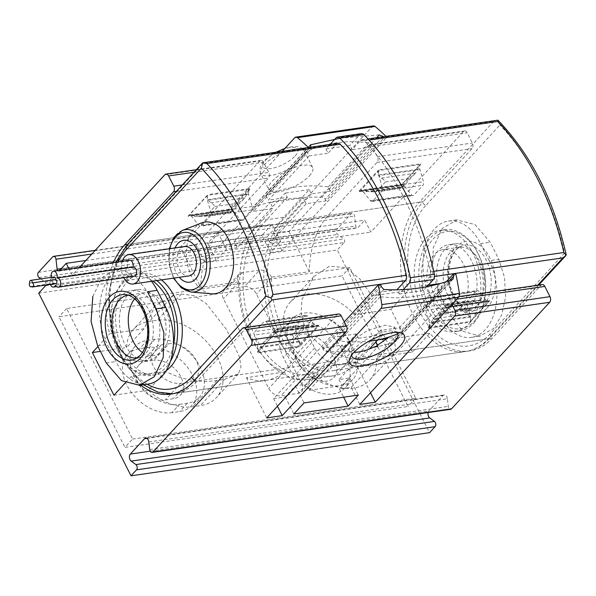 <?xml version="1.0" encoding="UTF-8"?>
<svg xmlns="http://www.w3.org/2000/svg" width="596" height="596" viewBox="0 0 596 596"><rect width="100%" height="100%" fill="white"/><g stroke="black" fill="none" stroke-linecap="round" stroke-linejoin="round"><path stroke-width="0.45" stroke-dasharray="2.98 2.23" d="M259.744 220.729L283.785 217.249L309.227 189.632L311.388 193.901L330.385 191.152L371.099 146.966L368.939 142.697A166.217 112.845 42.7 0 0 306.903 151.66L309.056 155.929L268.342 200.122L287.346 197.373L285.186 193.104L259.744 220.729A86.949 55.89 -98.2 0 0 245.649 321.572A86.949 55.89 -98.2 0 0 308.832 379.332A86.949 55.89 -98.2 0 0 333.045 365.832L358.487 338.215L356.334 333.946L337.329 336.695L339.489 340.964A166.217 112.845 42.7 0 0 368.939 341.217M287.346 197.373L261.897 224.997A81.831 52.597 -98.2 0 0 248.629 319.91A81.831 52.597 -98.2 0 0 308.102 374.273A81.831 52.597 -98.2 0 0 330.892 361.571L356.334 333.946M377.797 339.876L382.528 334.743L380.375 330.475L354.925 358.092L488.318 338.811A81.831 52.597 81.8 0 1 465.528 351.513A81.831 52.597 81.8 0 1 406.062 297.151A81.831 52.597 81.8 0 1 419.331 202.238A5.118 3.472 42.7 0 1 425.365 205.948L499.91 125.026L497.906 120.183M283.785 217.249A86.949 55.89 -98.2 0 0 269.69 318.1A86.949 55.89 -98.2 0 0 332.873 375.86A86.949 55.89 -98.2 0 0 357.086 362.361L369.386 349.003M311.388 193.901L285.938 221.518A81.831 52.597 -98.2 0 0 272.67 316.431A81.831 52.597 -98.2 0 0 332.143 370.794A81.831 52.597 -98.2 0 0 354.925 358.092M358.487 338.215L382.528 334.743M309.227 189.632L285.186 193.104M489.182 260.683L480.555 243.615A50.124 32.214 -98.2 0 0 448.453 221.079A50.124 32.214 -98.2 0 0 430.685 297.747L439.312 314.822A50.124 32.214 -98.2 0 0 471.414 337.358A50.124 32.214 -98.2 0 0 489.182 260.683L498.837 259.29L490.21 242.222L474.952 224.55L457.02 219.902L442.157 228.499L433.262 247.713L432.562 272.357L440.34 296.354L448.967 313.421L462.898 331.279L479.966 336.062L493.801 328.359L501.78 314.77L505.579 296.935L504.521 277.498L498.837 259.29M475.027 309.093A35.805 23.013 -98.2 0 0 480.83 267.567A35.805 23.013 -98.2 0 0 454.808 243.786A35.805 23.013 -98.2 0 0 437.159 282.511A35.805 23.013 -98.2 0 0 465.051 314.651A35.805 23.013 -98.2 0 0 475.027 309.093M151.63 355.842A35.805 23.013 -98.2 0 0 157.441 314.315A35.805 23.013 -98.2 0 0 131.418 290.535A35.805 23.013 -98.2 0 0 113.769 329.26A35.805 23.013 -98.2 0 0 141.662 361.399A35.805 23.013 -98.2 0 0 151.63 355.842M148.024 384.107A50.124 32.214 81.8 0 1 115.922 361.571L107.295 344.495A50.124 32.214 81.8 0 1 125.056 267.827A50.124 32.214 81.8 0 1 151.526 281.327M337.872 143.278A5.118 3.285 -98.2 0 0 336.449 144.076L328.053 153.187L325.9 148.918L330.05 144.411M336.449 144.076L203.057 163.356L202.685 162.82M229.214 210.485A5.118 3.285 -98.2 0 1 230.637 209.695A5.118 3.285 -98.2 0 1 233.274 210.984L240.121 219.499A3.069 1.974 -98.2 0 0 241.7 220.274A3.069 1.974 -98.2 0 0 242.557 219.797L251.587 209.993A3.069 1.974 -98.2 0 0 252.101 206.492L248.547 194.408A5.118 3.285 -98.2 0 1 249.404 188.574L229.214 210.485L188.113 216.43L208.302 194.512A5.118 3.285 -98.2 0 0 207.445 200.345L210.999 212.437A3.069 1.974 -98.2 0 1 210.485 215.931L201.455 225.742A3.069 1.974 -98.2 0 1 200.599 226.219A3.069 1.974 -98.2 0 1 199.019 225.444L192.173 216.929A5.118 3.285 -98.2 0 0 189.535 215.633A5.118 3.285 -98.2 0 0 188.113 216.43M309.056 155.929L328.053 153.187M318.391 325.148A5.118 3.285 -98.2 0 1 316.968 325.938A5.118 3.285 -98.2 0 1 314.338 324.649L307.484 316.133A3.069 1.974 -98.2 0 0 305.904 315.358A3.069 1.974 -98.2 0 0 305.055 315.835L296.018 325.639A3.069 1.974 -98.2 0 0 295.504 329.141L299.065 341.232A5.118 3.285 -98.2 0 1 298.201 347.058L318.391 325.148L277.289 331.085L257.1 353.003A5.118 3.285 -98.2 0 0 257.964 347.17L254.403 335.079A3.069 1.974 -98.2 0 1 254.917 331.585L263.954 321.78A3.069 1.974 -98.2 0 1 264.803 321.304A3.069 1.974 -98.2 0 1 266.382 322.078L273.236 330.594A5.118 3.285 -98.2 0 0 275.866 331.883A5.118 3.285 -98.2 0 0 277.289 331.085M396.847 289.783L378.043 292.502L337.329 336.695M201.493 222.956A36.185 23.259 -98.2 0 0 186.995 261.212A36.185 23.259 -98.2 0 0 211.729 293.798M161.471 279.889A51.144 32.877 -98.2 0 0 141.632 273.557A51.144 32.877 -98.2 0 0 116.414 328.873A51.144 32.877 -98.2 0 0 156.264 374.787A51.144 32.877 -98.2 0 0 166.15 370.727M403.291 289.582L399.201 294.022L397.055 289.783M399.201 294.022L423.242 290.55L426.766 286.721M423.242 290.55L421.081 286.281L429.478 277.17A5.118 3.285 -98.2 0 0 430.461 271.806A225.035 144.649 -98.2 0 0 364.275 140.79A5.118 3.285 -98.2 0 0 361.914 139.807A5.118 3.285 -98.2 0 0 360.491 140.596L352.094 149.708L349.941 145.439L325.9 148.918M361.511 133.631A5.118 3.285 -98.2 0 0 360.088 134.428L349.941 145.439M404.662 186.205L411.508 194.728A3.069 1.974 -98.2 0 0 413.088 195.495A3.069 1.974 -98.2 0 0 413.944 195.019L422.974 185.214A3.069 1.974 -98.2 0 0 423.495 181.72L419.934 169.629A5.118 3.285 -98.2 0 1 420.791 163.796L400.601 185.714A5.118 3.285 -98.2 0 1 402.032 184.916A5.118 3.285 -98.2 0 1 404.662 186.205L363.56 192.15L370.407 200.666A3.069 1.974 -98.2 0 0 371.986 201.441A3.069 1.974 -98.2 0 0 372.843 200.964L381.872 191.16A3.069 1.974 -98.2 0 0 382.394 187.658L378.832 175.574L419.934 169.629M469.082 323.688A51.144 32.877 -98.2 0 0 477.374 264.371A51.144 32.877 -98.2 0 0 440.206 230.391A51.144 32.877 -98.2 0 0 414.987 285.715A51.144 32.877 -98.2 0 0 454.845 331.629A51.144 32.877 -98.2 0 0 469.082 323.688M485.725 299.877L478.879 291.362A3.069 1.974 -98.2 0 0 477.299 290.587A3.069 1.974 -98.2 0 0 476.442 291.064L467.413 300.868A3.069 1.974 -98.2 0 0 466.892 304.362L470.453 316.454A5.118 3.285 -98.2 0 1 469.596 322.287L489.785 300.369A5.118 3.285 -98.2 0 1 488.355 301.166A5.118 3.285 -98.2 0 1 485.725 299.877L444.623 305.815L437.777 297.3A3.069 1.974 -98.2 0 0 436.197 296.525A3.069 1.974 -98.2 0 0 435.341 297.002L426.304 306.806A3.069 1.974 -98.2 0 0 425.79 310.307L429.351 322.399L470.453 316.454M566.133 255.244L564.591 253.062A219.924 141.364 -98.2 0 0 499.91 125.026M360.491 140.596L493.875 121.316L497.101 120.265M363.56 192.15A5.118 3.285 -98.2 0 0 360.93 190.862A5.118 3.285 -98.2 0 0 359.5 191.651L400.601 185.714M359.5 191.651L379.689 169.741A5.118 3.285 -98.2 0 0 378.832 175.574M444.623 305.815A5.118 3.285 -98.2 0 0 447.253 307.104A5.118 3.285 -98.2 0 0 448.676 306.314L489.785 300.369M448.676 306.314L428.494 328.225A5.118 3.285 -98.2 0 0 429.351 322.399M428.107 285.268L421.081 286.281M378.043 292.502L380.196 296.771A166.217 112.845 42.7 0 0 442.239 287.801L440.086 283.54L399.372 327.725L380.375 330.475M371.099 146.966L352.094 149.708M157.836 354.94A35.805 23.013 -98.2 0 0 163.639 313.421A35.805 23.013 -98.2 0 0 137.624 289.634A35.805 23.013 -98.2 0 0 119.967 328.359A35.805 23.013 -98.2 0 0 147.868 360.498A35.805 23.013 -98.2 0 0 157.836 354.94M152.874 281.133A49.096 31.558 -98.2 0 0 112.719 302.425A49.096 31.558 -98.2 0 0 120.355 355.291A49.096 31.558 -98.2 0 0 163.446 366.041A49.096 31.558 -98.2 0 0 173.429 344.89M156.815 280.56A51.144 32.877 -98.2 0 0 136.983 274.227A51.144 32.877 -98.2 0 0 113.016 301.256A51.144 32.877 -98.2 0 0 120.973 356.326A51.144 32.877 -98.2 0 0 151.615 375.465A51.144 32.877 -98.2 0 0 165.859 367.523A51.144 32.877 -98.2 0 0 170.456 361.236M92.797 296.473L102.028 277.55L116.511 269.124L133.579 273.907L147.51 291.757M142.384 352.534A31.707 20.383 -98.2 0 0 153.485 355.559A31.707 20.383 -98.2 0 0 162.313 350.634A31.707 20.383 -98.2 0 0 167.461 313.854A31.707 20.383 -98.2 0 0 144.411 292.785A31.707 20.383 -98.2 0 0 134.621 298.834M137.289 357.898A31.707 20.383 -98.2 0 0 140.179 357.116A31.707 20.383 -98.2 0 0 146.027 352.988A31.707 20.383 -98.2 0 0 151.816 318.48A31.707 20.383 -98.2 0 0 131.209 295.057A31.707 20.383 -98.2 0 0 128.214 295.132M473.738 323.017A51.144 32.877 -98.2 0 0 483.46 303.93A51.144 32.877 -98.2 0 0 475.496 248.86A51.144 32.877 -98.2 0 0 444.862 229.721A51.144 32.877 -98.2 0 0 419.644 285.044A51.144 32.877 -98.2 0 0 459.494 330.959A51.144 32.877 -98.2 0 0 473.738 323.017M474.423 321.088A49.096 31.558 -98.2 0 0 483.758 302.761A49.096 31.558 -98.2 0 0 476.115 249.888A49.096 31.558 -98.2 0 0 431.549 240.873A49.096 31.558 -98.2 0 0 429.962 307.894A49.096 31.558 -98.2 0 0 474.423 321.088M468.821 309.987A35.805 23.013 -98.2 0 0 474.625 268.468A35.805 23.013 -98.2 0 0 448.609 244.68A35.805 23.013 -98.2 0 0 430.953 283.405A35.805 23.013 -98.2 0 0 458.853 315.545A35.805 23.013 -98.2 0 0 468.821 309.987M460.887 307.469A31.707 20.383 -98.2 0 0 466.035 270.696A31.707 20.383 -98.2 0 0 442.984 249.627A31.707 20.383 -98.2 0 0 427.354 283.927A31.707 20.383 -98.2 0 0 452.059 312.393A31.707 20.383 -98.2 0 0 460.887 307.469M477.173 305.115A31.707 20.383 -98.2 0 0 482.32 268.342A31.707 20.383 -98.2 0 0 459.27 247.273A31.707 20.383 -98.2 0 0 456.298 248.07A31.707 20.383 -98.2 0 0 443.64 281.573A31.707 20.383 -98.2 0 0 465.267 310.121A31.707 20.383 -98.2 0 0 468.344 310.039A31.707 20.383 -98.2 0 0 477.173 305.115M330.385 191.152L328.232 186.883A166.217 112.845 42.7 0 0 266.189 195.853L268.342 200.122M368.939 142.697L328.232 186.883M306.903 151.66L266.189 195.853M442.239 287.801L401.533 331.994L399.372 327.725M380.196 296.771L339.489 340.964M397.763 333.745A166.217 112.845 42.7 0 0 401.533 331.994M175.023 247.958A21.165 13.604 -98.2 0 0 179.269 277.319M184.626 246.573A14.833 9.536 -98.2 0 0 177.317 262.613A14.833 9.536 -98.2 0 0 188.872 275.926M122.187 261.309A14.833 9.536 -98.2 0 0 123.737 277.714M129.548 260.243A4.604 2.958 -98.2 0 0 127.82 267.075A4.604 2.958 -98.2 0 0 126.002 272.268A4.604 2.958 -98.2 0 0 129.533 276.082A4.604 2.958 -98.2 0 0 131.47 274.316A4.604 2.958 -98.2 0 0 134.316 276.186M131.47 274.316L55.473 285.305M51.539 277.356A4.604 2.958 -98.2 0 0 51.815 278.064A4.604 2.958 -98.2 0 0 50.325 284.411M127.82 267.075L51.815 278.064M53.975 276.998A2.049 1.319 -98.2 0 0 53.066 279.673A2.049 1.319 -98.2 0 0 52.694 282.05A2.049 1.319 -98.2 0 0 54.191 283.435A2.049 1.319 -98.2 0 0 54.787 283.085A2.049 1.319 -98.2 0 0 55.853 283.614M31.521 286.445L54.787 283.085M29.8 283.033L53.066 279.673M412.507 352.065L390.946 309.384L354.747 314.621A51.144 34.717 42.7 0 0 290.215 302.172A51.144 34.717 42.7 0 0 289.06 342.432L293.366 350.97A51.144 34.717 42.7 0 0 369.758 380.017A51.144 34.717 42.7 0 0 376.307 357.295L412.507 352.065L429.813 333.283A81.831 52.597 -98.2 0 0 469.41 350.955A81.831 52.597 -98.2 0 0 492.199 338.252L541.049 285.223A4.09 2.63 -98.2 0 1 542.189 284.583M349.591 342.842A23.013 15.623 42.7 0 1 349.07 360.96A23.013 15.623 42.7 0 1 314.695 347.885L310.382 339.348A23.013 15.623 42.7 0 1 310.903 321.237A23.013 15.623 42.7 0 1 345.285 334.304L349.591 342.842L334.326 359.41L330.013 350.88A23.013 15.623 42.7 0 0 295.638 337.805A23.013 15.623 42.7 0 0 295.117 355.924L299.43 364.454A23.013 15.623 42.7 0 0 333.805 377.529A23.013 15.623 42.7 0 0 334.326 359.41M353.592 349.442L349.278 340.912A38.36 26.038 42.7 0 0 291.988 319.121A38.36 26.038 42.7 0 0 291.116 349.316L295.43 357.853A38.36 26.038 42.7 0 0 352.72 379.637A38.36 26.038 42.7 0 0 353.592 349.442L345.963 357.734L341.65 349.196A38.36 26.038 42.7 0 0 284.352 327.413A38.36 26.038 42.7 0 0 283.487 357.6L287.793 366.138A38.36 26.038 42.7 0 0 345.091 387.922A38.36 26.038 42.7 0 0 345.963 357.734M132.595 439.096L415.658 398.173L349.688 267.582L66.625 308.497L132.595 439.096L124.959 447.38L408.022 406.465L342.052 275.866L58.989 316.781L124.959 447.38M179.545 404.371L187.3 403.254A38.36 26.038 42.7 0 0 199.34 397.234A38.36 26.038 42.7 0 0 195.257 359.179A38.36 26.038 42.7 0 0 154.96 339.236L147.205 340.353A38.36 26.038 42.7 0 0 135.165 346.373A38.36 26.038 42.7 0 0 139.248 384.42A38.36 26.038 42.7 0 0 179.545 404.371L171.909 412.655L179.664 411.538A38.36 26.038 42.7 0 0 191.711 405.518A38.36 26.038 42.7 0 0 187.621 367.471A38.36 26.038 42.7 0 0 147.331 347.52L139.576 348.638A38.36 26.038 42.7 0 0 127.529 354.657A38.36 26.038 42.7 0 0 131.619 392.712A38.36 26.038 42.7 0 0 171.909 412.655M193.625 381.41L288.62 367.68A81.831 52.597 81.8 0 1 265.838 380.382A81.831 52.597 81.8 0 1 246.409 377.7L283.852 372.083A81.831 52.597 81.8 0 1 238.579 282.459L238.594 281.901L200.778 287.369A81.831 52.597 81.8 0 1 219.633 231.106L268.491 178.077A4.09 2.63 81.8 0 0 268.796 172.453L263.626 162.209A4.09 2.63 81.8 0 0 261.003 160.369A4.09 2.63 81.8 0 0 259.863 161.002L180.476 247.176L200.778 287.369M113.419 262.575A81.831 52.597 -98.2 0 0 109.679 333.76L143.956 328.806L155.295 305.659L173.645 295.132L181.4 294.014L194.333 295.75L206.149 303.52L226.562 329.536L239.555 357.153L240.985 367.024L238.288 373.834L224.521 379.369L216.765 380.494C200.383 383.086 183.3 380.084 165.509 371.487L131.232 376.441A81.831 52.597 -98.2 0 0 140.634 385.172M373.409 125.912A4.09 2.63 -98.2 0 0 372.276 126.553L273.542 233.721L289.053 231.479L368.44 145.312A4.09 2.63 -98.2 0 1 369.572 144.672A4.09 2.63 -98.2 0 1 372.195 146.512L377.372 156.755A4.09 2.63 -98.2 0 1 377.059 162.38L328.21 215.409A81.831 52.597 -98.2 0 0 309.354 271.672L271.538 277.14L271.538 277.691A81.831 52.597 -98.2 0 0 316.811 367.315L354.985 362.003A81.831 52.597 -98.2 0 0 374.407 364.685A81.831 52.597 -98.2 0 0 397.197 351.983L492.199 338.252M328.21 215.409L423.205 201.679A81.831 52.597 -98.2 0 0 408.253 290.602L372.053 295.832L354.747 314.621M429.813 333.283L393.613 338.513L395.67 347.937L393.464 354.285L379.257 359.492L353.86 359.462L327.703 351.819L308.713 334.311A81.831 52.597 81.8 0 1 304.407 325.774L301.069 312.744L301.963 299.475L313.928 276.44L329.394 266.233L345.717 267.559L359.746 278.824L372.053 295.832M377.73 339.951L375.167 340.323L339.035 379.54L349.696 377.998L339.519 389.046L351.148 387.37L359.775 404.438M446.374 281.632L394.939 337.463L387.437 338.55M455.798 273.773L351.148 387.37M261.905 235.405L207.624 243.25L217.801 232.202L272.081 224.357L261.905 235.405L270.532 252.48L280.709 241.432L270.048 242.967L306.173 203.75L325.952 200.889L384.286 137.564L386.811 137.199A220.945 142.019 -98.2 0 0 385.932 136.335M270.532 252.48L282.161 250.797L386.811 137.199M344.272 321.862L273.601 398.575L285.231 396.899L295.407 385.85L306.076 384.308L342.201 345.091L322.429 347.945L380.769 284.62M237.089 247.735L226.42 249.277L216.244 260.325L204.614 262.009L309.257 148.411L311.775 148.046L253.442 211.371L273.214 208.518L237.089 247.735L234.064 241.76L267.03 236.992L270.048 242.967M384.286 137.564A220.945 142.019 -98.2 0 0 383.414 136.693M309.257 148.411A220.945 142.019 -98.2 0 0 308.378 147.54M310.903 147.175A220.945 142.019 81.8 0 1 311.775 148.046M379.257 134.882L339.988 138.25M396.742 332.374A25.576 9.074 153.2 0 0 394.381 331.272A25.576 9.074 153.2 0 0 370.727 336.911A25.576 9.074 153.2 0 0 352.147 352.608A25.576 9.074 153.2 0 0 351.64 355.156M342.201 345.091L345.226 351.066L349.1 350.5L349.345 350.984L348.742 350.105L352.325 340.599L367.494 330.527L385.053 325.155L394.388 327.048L390.738 335.354M349.1 350.5A25.576 9.074 153.2 0 0 354.076 352.251M38.733 293.15L337.306 249.992L429.574 432.659M390.946 309.384L408.253 290.602M148.829 441.927L447.402 398.769L448.296 406.39A3.069 1.974 -98.2 0 0 450.703 409.273M447.402 398.769A4.09 2.63 -98.2 0 0 444.191 394.925A4.09 2.63 -98.2 0 0 443.052 395.558L428.919 410.897A4.09 2.63 -98.2 0 0 428.114 412.536M45.616 285.67L344.19 242.512L337.306 249.992M344.19 242.512A2.049 1.319 -98.2 0 0 343.78 238.996L337.619 234.451A3.069 1.974 -98.2 0 1 337.001 229.177L351.29 213.659A3.069 1.974 -98.2 0 1 352.147 213.182A3.069 1.974 -98.2 0 1 354.553 216.065L355.723 226.033A2.049 1.319 -98.2 0 0 357.324 227.955A2.049 1.319 -98.2 0 0 357.898 227.635L364.782 220.162L370.824 232.112L463.435 131.574A4.09 2.63 -98.2 0 1 464.575 130.941A4.09 2.63 -98.2 0 1 467.197 132.781L472.375 143.025A4.09 2.63 -98.2 0 1 472.062 148.65L423.205 201.679M97.93 346.514L109.679 333.76M79.41 267.492L72.25 275.27L69.069 268.99M59.749 270.338L59.324 270.8L357.898 227.635M57.723 270.629A2.049 1.319 -98.2 0 0 58.751 271.113A2.049 1.319 -98.2 0 0 59.324 270.8M40.796 278.906L45.207 282.154L343.78 238.996M45.967 285.037A2.049 1.319 -98.2 0 0 45.207 282.154M131.232 376.441L125.324 382.856M373.983 191.808L401.451 187.837L400.974 187.315L409.117 178.487L415.397 173.213L420.441 164.541L401.734 184.857L402.851 184.134L403.499 184.82L402.859 186.831L368.864 191.741L360.811 190.213L359.075 191.025L377.79 170.709L378.177 175.015L381.41 178.122C383.697 179.463 385.046 180.722 385.441 181.907L377.305 190.735L373.983 191.8L368.864 191.741M428.062 327.591L446.777 307.283L445.659 308.005L445.003 307.32L445.927 304.973L433.113 318.927L428.062 327.591L470.721 321.43L489.435 301.114L487.692 301.926L479.646 300.399L445.652 305.308C446.687 304.154 447.313 303.997 447.529 304.824L439.394 313.652L433.709 318.234M451.947 304.392L449.809 300.16A4.09 2.63 -98.2 0 0 447.186 298.32A4.09 2.63 -98.2 0 0 446.046 298.954L397.197 351.983M309.354 175.872A24.548 8.709 153.2 0 0 312.654 167.498A24.548 8.709 153.2 0 0 286.81 170.791A24.548 8.709 153.2 0 0 268.826 189.632A24.548 8.709 153.2 0 0 286.281 189.886A24.548 8.709 153.2 0 0 309.354 175.872M72.25 275.27L370.824 232.112M282.228 151.324L195.987 244.934L180.476 247.176M288.62 367.68L337.478 314.651A4.09 2.63 81.8 0 1 338.617 314.01M303.908 324.991L276.447 328.962L276.916 329.484C276.7 328.657 276.075 328.821 275.039 329.975L262.493 343.587L257.45 352.258L276.164 331.942L275.047 332.665L274.391 331.987L275.039 329.975L309.033 325.058L303.908 324.999L300.593 326.064L292.45 334.892C292.852 336.077 294.193 337.336 296.488 338.677L299.721 341.784L300.108 346.09L318.815 325.781L317.079 326.593L309.033 325.058M249.828 189.208L231.114 209.516L232.239 208.794L232.887 209.479L231.971 211.826L244.785 197.872L249.828 189.208L207.177 195.369L188.463 215.685L190.198 214.873L198.252 216.408L232.239 211.491C231.211 212.645 230.585 212.809 230.361 211.982L230.838 212.496L203.37 216.467L198.252 216.408M85.876 260.482L364.782 220.162M238.594 281.901A10.229 6.943 42.7 0 1 238.996 274.205A10.229 6.943 42.7 0 1 242.207 272.603L259.655 270.077L244.39 286.646L226.942 289.172A10.229 6.943 42.7 0 0 223.731 290.774A10.229 6.943 42.7 0 0 223.5 298.827L268.774 388.45A10.229 6.943 42.7 0 0 280.843 395.871L298.291 393.345A10.229 6.943 42.7 0 0 301.501 391.743A10.229 6.943 42.7 0 0 301.732 383.69L256.459 294.066A10.229 6.943 42.7 0 0 244.39 286.646M271.538 277.14A10.229 6.943 42.7 0 0 259.655 270.077M289.053 231.479L309.354 271.672M273.542 233.721L282.161 250.797M207.624 243.25L216.244 260.325M195.987 244.934L204.614 262.009M354.985 362.003L370.526 392.771M317.169 367.471A10.229 6.943 42.7 0 1 316.767 375.167A10.229 6.943 42.7 0 1 313.556 376.776L296.108 379.294L280.843 395.871M284.225 372.232A10.229 6.943 42.7 0 0 296.108 379.294M246.409 377.7L266.71 417.893M273.601 398.575L277.46 406.226M285.231 396.899L293.858 413.967M339.519 389.046L343.631 397.197M217.801 232.202L226.42 249.277M272.081 224.357L280.709 241.432M339.035 379.54L342.052 385.515L309.093 390.283L306.076 384.308M349.696 377.998L358.323 395.073M295.407 385.85L304.035 402.918M300.593 326.064L276.916 329.484L268.781 338.319L292.45 334.892M263.097 342.901L268.781 338.319M207.177 195.369L207.564 199.682L210.798 202.789C213.085 204.123 214.426 205.389 214.828 206.566L206.693 215.402L203.37 216.467M214.828 206.566L238.497 203.147L230.361 211.982L206.693 215.402M238.497 203.147L244.189 198.565M470.721 321.43L470.333 317.124L467.1 314.01C464.813 312.676 463.464 311.417 463.07 310.233L471.205 301.397L474.528 300.332L479.646 300.399M474.52 300.332L447.06 304.303L447.529 304.824L471.205 301.397M377.305 190.735L400.974 187.315C401.197 188.142 401.823 187.978 402.859 186.831L402.583 187.159M165.509 371.487L148.21 390.268A51.144 34.717 42.7 0 0 192.568 406.755L200.323 405.638A51.144 34.717 42.7 0 0 216.378 397.607A51.144 34.717 42.7 0 0 210.932 346.879A51.144 34.717 42.7 0 0 157.202 320.275L149.447 321.4A51.144 34.717 42.7 0 0 133.392 329.424A51.144 34.717 42.7 0 0 126.65 347.595L100.292 351.402M143.956 328.806L126.65 347.595M113.933 395.223L148.21 390.268M169.063 343.75L161.307 344.875A23.013 15.623 42.7 0 0 154.081 348.481A23.013 15.623 42.7 0 0 156.532 371.315A23.013 15.623 42.7 0 0 180.707 383.28L188.463 382.163A23.013 15.623 42.7 0 0 195.689 378.549A23.013 15.623 42.7 0 0 193.238 355.723A23.013 15.623 42.7 0 0 169.063 343.75L153.798 360.319L146.042 361.444A23.013 15.623 42.7 0 0 138.816 365.057A23.013 15.623 42.7 0 0 141.267 387.884A23.013 15.623 42.7 0 0 165.442 399.856L173.198 398.731A23.013 15.623 42.7 0 0 180.424 395.118A23.013 15.623 42.7 0 0 177.973 372.291A23.013 15.623 42.7 0 0 153.798 360.319M393.613 338.513L376.307 357.295M415.658 398.173L408.022 406.465M349.688 267.582L342.052 275.866M66.625 308.497L58.989 316.781M375.83 346.641L378.184 346.298L377.782 345.509M375.949 341.88L375.167 340.323M374.549 347.341A308.914 209.71 42.7 0 0 394.999 341.806A3.069 2.086 42.7 0 0 395.64 341.404A3.069 2.086 42.7 0 0 395.707 338.982L394.939 337.463M322.429 347.945L323.196 349.465A3.069 2.086 42.7 0 0 326.459 351.714A308.914 209.71 42.7 0 0 349.345 350.984M325.952 200.889L325.185 199.369A3.069 2.086 42.7 0 0 321.915 197.127A308.914 209.71 42.7 0 0 253.382 207.035A3.069 2.086 42.7 0 0 252.741 207.438A3.069 2.086 42.7 0 0 252.674 209.852L253.442 211.371M306.173 203.75L303.155 197.775L270.197 202.543L273.214 208.518M234.064 241.76L270.197 202.543M267.03 236.992L303.155 197.775M342.052 385.515L378.184 346.298M309.093 390.283L345.226 351.066M333.045 365.832L357.086 362.361M246.856 327.279L197.5 380.851A5.118 3.472 -137.3 0 1 194.654 380.293M203.057 163.356L128.512 244.278A5.118 3.472 42.7 0 0 126.903 245.083M330.892 361.571L197.5 380.851A81.831 52.597 81.8 0 1 174.71 393.554A81.831 52.597 81.8 0 1 115.244 339.191A81.831 52.597 81.8 0 1 128.512 244.278L261.897 224.997M249.404 188.574L208.302 194.512M298.201 347.058L257.1 353.003M147.182 384.226A76.72 49.312 81.8 0 1 118.068 261.905M233.274 210.984L192.173 216.929M240.121 219.499L199.019 225.444M242.557 219.797L201.455 225.742M251.587 209.993L210.485 215.931M252.101 206.492L210.999 212.437M248.547 194.408L207.445 200.345M307.484 316.133L266.382 322.078M305.055 315.835L263.954 321.78M296.018 325.639L254.917 331.585M295.504 329.141L254.403 335.079M299.065 341.232L257.964 347.17M314.338 324.649L273.236 330.594M336.047 137.899L360.088 134.428M370.407 200.666L411.508 194.728M372.843 200.964L413.944 195.019M381.872 191.16L422.974 185.214M382.394 187.658L423.495 181.72M564.591 253.062L490.039 333.983A76.72 49.312 81.8 0 1 419.532 311.395A76.72 49.312 81.8 0 1 425.365 205.948M437.777 297.3L478.879 291.362M435.341 297.002L476.442 291.064M426.304 306.806L467.413 300.868M425.79 310.307L466.892 304.362M490.039 333.983A5.118 3.472 -137.3 0 1 489.927 338.007A5.118 3.472 -137.3 0 1 488.318 338.811L537.674 285.238M493.875 121.316L419.331 202.238L285.938 221.518M379.689 169.741L420.791 163.796M428.494 328.225L469.596 322.287M429.478 277.17L434.551 276.44M430.461 271.806L433.739 271.329M364.275 140.79L369.08 140.097M106.259 362.964L115.922 361.571M97.64 345.896L107.295 344.495M140.179 357.116L134.666 359.291A33.085 21.27 -98.2 0 0 140.775 354.978A33.085 21.27 -98.2 0 0 146.81 318.972A33.085 21.27 -98.2 0 0 125.309 294.536L131.209 295.057M439.312 314.822L448.967 313.421M430.685 297.747L440.34 296.354M480.555 243.615L490.21 242.222M483.594 305.42A33.085 21.27 -98.2 0 0 488.184 264.736A33.085 21.27 -98.2 0 0 461.811 245.895A33.085 21.27 -98.2 0 0 448.602 280.858A33.085 21.27 -98.2 0 0 471.168 310.643A33.085 21.27 -98.2 0 0 483.594 305.42M486.977 308.117A36.639 23.549 -98.2 0 0 479.594 245.12A36.639 23.549 -98.2 0 0 448.021 279.39A36.639 23.549 -98.2 0 0 486.977 308.117M182.272 230.458A31.461 20.219 -98.2 0 0 169.666 263.715A31.461 20.219 -98.2 0 0 191.174 292.047M169.845 248.703A28.966 18.618 -98.2 0 0 174.084 278.064M127.514 244.42L219.633 231.106M401.734 184.857L359.075 191.025M420.441 164.541L377.79 170.709M377.059 162.38L472.062 148.65M489.435 301.114L446.777 307.283M446.046 298.954L541.049 285.223M368.44 145.312L463.435 131.574M164.861 174.74L259.863 161.002M294.722 137.758L372.276 126.553M449.809 300.16L456.774 299.155M242.475 328.381L337.478 314.651M257.45 352.258L300.108 346.09M276.164 331.942L318.815 325.781M188.463 215.685L231.114 209.516M176.364 191.39L268.491 178.077M377.372 156.755L472.375 143.025M182.294 184.954L268.796 172.453M372.195 146.512L467.197 132.781M193.976 172.274L263.626 162.209M52.716 256.824L351.29 213.659M91.799 254.052L354.553 216.065M38.427 272.335L337.001 229.177M39.045 277.609L337.619 234.451M150.237 451.187L428.919 410.897M146.892 438.373L443.052 395.558M149.723 449.548L448.296 406.39M61.358 268.587L355.723 226.033M295.132 155.951A19.437 6.899 153.2 0 0 281.401 150.058A19.437 6.899 153.2 0 0 264.654 168.236A19.437 6.899 153.2 0 0 295.132 155.951M301.159 159.661A24.548 8.709 153.2 0 0 304.459 151.28A24.548 8.709 153.2 0 0 278.623 154.573A24.548 8.709 153.2 0 0 260.638 173.414A24.548 8.709 153.2 0 0 278.094 173.667A24.548 8.709 153.2 0 0 301.159 159.661M262.493 343.587L296.488 338.677M260.087 347.513L299.721 341.784M274.391 331.987L314.025 326.258M193.253 215.208L232.887 209.479M210.798 202.789L244.785 197.872M207.564 199.682L247.191 193.953M463.07 310.233L439.394 313.652M467.1 314.01L433.113 318.927M470.333 317.124L430.699 322.853M484.637 301.591L445.003 307.32M403.499 184.82L363.865 190.549M409.117 178.487L385.441 181.907M415.397 173.213L381.41 178.122M417.811 169.286L378.177 175.015M224.521 379.369L200.323 405.638M216.765 380.494L192.568 406.755M181.4 294.014L157.202 320.275M173.645 295.132L149.447 321.4M304.407 325.774L289.06 342.432M308.713 334.311L293.366 350.97M383.802 289.47L326.459 351.714M452.342 279.561L394.999 341.806M381.172 286.542L323.196 349.465M449.518 280.574L395.707 338.982M382.848 136.775L325.185 199.369M376.694 137.669L321.915 197.127M309.972 145.603L253.382 207.035M310.643 146.929L252.674 209.852M271.538 277.691L256.459 294.066M316.811 367.315L301.732 383.69M242.207 272.603L226.942 289.172M238.579 282.459L223.5 298.827M283.852 372.083L268.774 388.45M313.556 376.776L298.291 393.345M188.463 382.163L173.198 398.731M180.707 383.28L165.442 399.856M161.307 344.875L146.042 361.444M187.3 403.254L179.664 411.538M154.96 339.236L147.331 347.52M147.205 340.353L139.576 348.638M314.695 347.885L299.43 364.454M345.285 334.304L330.013 350.88M310.382 339.348L295.117 355.924M349.278 340.912L341.65 349.196M291.116 349.316L283.487 357.6M295.43 357.853L287.793 366.138M172.728 393.785L308.102 374.273M143.375 384.778L123.305 361.854L110.841 329.633L108.181 294.193L115.862 262.225M230.637 209.695L189.535 215.633M241.7 220.274L200.599 226.219M305.904 315.358L264.803 321.304M316.968 325.938L275.866 331.883M308.832 379.332L332.873 375.86M371.986 201.441L413.088 195.495M436.197 296.525L477.299 290.587M538.672 285.097L489.927 338.007C482.909 345.591 474.774 350.09 465.528 351.513L332.143 370.794M360.93 190.862L402.032 184.916M447.253 307.104L488.355 301.166M361.914 139.807L368 138.928M137.624 289.634L131.418 290.535M147.868 360.498L141.662 361.399M120.355 355.291L120.973 356.326M112.719 302.425L113.016 301.256M141.632 273.557L136.983 274.227M156.264 374.787L151.615 375.465M116.503 269.064L125.056 267.827M144.411 292.785L128.125 295.139M153.485 355.559L137.199 357.913M444.862 229.721L440.206 230.391M459.494 330.959L454.845 331.629M476.115 249.888L475.496 248.86M483.758 302.761L483.46 303.93M454.808 243.786L448.609 244.68M465.051 314.651L458.853 315.545M471.414 337.358L479.974 336.122M448.453 221.079L457.005 219.835M459.27 247.273L442.984 249.627M468.344 310.039L452.059 312.393M465.267 310.121L471.168 310.643C459.427 307.566 458.398 302.753 453.742 295.437C450.025 287.607 448.393 279.196 448.855 270.212C450.3 256.98 454.621 248.875 461.811 245.895L456.298 248.07M169.286 248.785L168.959 263.819L173.533 278.146M129.533 276.082L56.568 286.631M31.744 286.683L54.191 283.435M170.836 394.112L265.838 380.382M374.407 364.685L469.41 350.955M348.742 350.105L351.998 356.542M394.396 327.048L397.644 333.484M447.186 298.32L458.957 296.614M369.572 144.672L464.575 130.941M196.33 169.718L261.003 160.369M95.226 250.327L352.147 213.182M145.618 438.082L444.191 394.925M58.751 271.113L357.324 227.955M312.654 167.498L304.459 151.28L302.47 148.799L299.982 147.361L296.674 146.609L290.796 146.899L284.948 148.374M275.978 152.226L265.429 159.624L261.495 164.377L260.132 167.513L259.826 170.367L260.638 173.414L268.826 189.632M352.147 352.608L349.77 358.39M394.381 331.272L400.452 332.791M275.054 332.695L317.087 326.615M190.198 214.843L232.231 208.771M487.699 301.956L445.666 308.028M402.844 184.104L360.811 190.184M238.281 373.834L216.378 397.607M155.288 305.651L133.392 329.424M313.928 276.44L290.215 302.172M393.464 354.285L369.758 380.017M414.801 173.898L402.583 187.166M453.057 279.077L395.64 341.404M310.158 145.111L252.741 207.438M238.996 274.205L223.731 290.774M316.767 375.167L301.501 391.743M195.689 378.549L180.424 395.118M154.081 348.481L138.816 365.057M199.34 397.234L191.711 405.518M135.165 346.373L127.529 354.657M349.07 360.96L333.805 377.529M310.903 321.237L295.638 337.805M291.988 319.121L284.352 327.413M352.72 379.637L345.091 387.922"/><path stroke-width="0.89" d="M369.386 349.003L377.797 339.876M157.165 290.364L147.51 291.757L156.13 308.832L165.792 307.432L157.165 290.364A50.124 32.214 81.8 0 0 151.526 281.327M165.792 307.432A50.124 32.214 81.8 0 1 148.024 384.107L139.464 385.344M396.847 289.783L405.436 280.649A5.118 3.285 -98.2 0 0 406.42 275.277A225.035 144.649 -98.2 0 0 340.234 144.262A5.118 3.285 -98.2 0 0 337.872 143.278L202.685 162.82L201.336 168.184L126.792 249.106A5.118 3.472 42.7 0 1 126.903 245.083L202.685 162.82M194.654 380.293A5.118 3.472 -137.3 0 1 191.465 377.141L266.017 296.219L270.912 297.925L273.028 294.558L406.42 275.277M270.912 297.925L272.052 299.93L405.436 280.649M273.028 294.558A225.035 144.649 -98.2 0 0 206.849 163.542L202.685 162.857M173.533 278.146L181.4 287.935L191.174 292.047L211.729 293.798A36.185 23.259 -98.2 0 0 225.273 288.084A36.185 23.259 -98.2 0 0 230.302 243.622A36.185 23.259 -98.2 0 0 201.493 222.956L182.272 230.458L174.062 237.163L169.286 248.785M166.15 370.727A51.144 32.877 -98.2 0 0 170.508 366.853A51.144 32.877 -98.2 0 0 161.471 279.889M403.291 289.582L409.348 283.011A5.118 3.285 -98.2 0 0 410.346 277.721A230.153 147.935 -98.2 0 0 339.787 138.049A5.118 3.285 -98.2 0 0 337.47 137.11A5.118 3.285 -98.2 0 0 336.047 137.899L330.05 144.411M426.766 286.721L433.389 279.539A5.118 3.285 -98.2 0 0 434.387 274.249A230.153 147.935 -98.2 0 0 363.828 134.569A5.118 3.285 -98.2 0 0 361.511 133.631L337.47 137.11M566.133 255.244L566.2 254.715C553.513 199.31 530.82 154.535 498.114 120.385L497.667 121.509A225.035 144.649 -98.2 0 1 563.846 252.518L566.133 255.244L562.87 257.889L537.674 285.238M368 138.928L497.906 120.183M440.086 283.54L428.107 285.268M173.429 344.89A49.096 31.558 -98.2 0 0 152.874 281.133M170.456 361.236A51.144 32.877 -98.2 0 0 156.815 280.56M156.13 308.832L163.915 332.814L163.222 357.451L154.334 376.665L139.457 385.277L121.517 380.628L106.259 362.964L97.64 345.896L91.084 321.453L92.797 296.473M134.621 298.834A31.707 20.383 -98.2 0 0 142.384 352.534M128.214 295.132A31.707 20.383 -98.2 0 0 128.125 295.139A31.707 20.383 -98.2 0 0 112.495 329.439A31.707 20.383 -98.2 0 0 137.199 357.913A31.707 20.383 -98.2 0 0 137.289 357.898M368.939 341.217A166.217 112.845 42.7 0 0 397.763 333.745M179.269 277.319A21.165 13.604 -98.2 0 0 195.674 278.906A21.165 13.604 -98.2 0 0 195.764 247.213A21.165 13.604 -98.2 0 0 175.023 247.958M123.737 277.714A14.833 9.536 -98.2 0 0 133.035 284.001L188.872 275.926A14.833 9.536 -98.2 0 0 193 273.624A14.833 9.536 -98.2 0 0 195.406 256.422A14.833 9.536 -98.2 0 0 184.626 246.573L128.788 254.641A14.833 9.536 -98.2 0 0 122.187 261.309M133.035 284.001A14.833 9.536 -98.2 0 0 137.162 281.699A14.833 9.536 -98.2 0 0 139.568 264.497A14.833 9.536 -98.2 0 0 128.788 254.641M50.325 284.411A4.604 2.958 -98.2 0 0 53.536 287.071A4.604 2.958 -98.2 0 0 55.473 285.305A4.604 2.958 -98.2 0 0 58.311 287.175L134.316 276.186A4.604 2.958 -98.2 0 0 136.581 271.21A4.604 2.958 -98.2 0 0 132.997 267.075A4.604 2.958 -98.2 0 0 132.506 262.329A4.604 2.958 -98.2 0 0 129.548 260.243L53.551 271.232A4.604 2.958 -98.2 0 0 51.539 277.356M58.311 287.175A4.604 2.958 -98.2 0 0 60.583 282.191A4.604 2.958 -98.2 0 0 57 278.064L132.997 267.075A4.604 2.958 -98.2 0 0 132.982 267.075L57.015 278.056M57 278.064A4.604 2.958 -98.2 0 0 56.978 278.064A4.604 2.958 -98.2 0 0 56.501 273.311A4.604 2.958 -98.2 0 0 53.551 271.232M32.586 286.974L55.853 283.614A2.049 1.319 -98.2 0 0 56.888 281.64A2.049 1.319 -98.2 0 0 55.584 279.576A2.049 1.319 -98.2 0 0 53.975 276.998L30.709 280.366A2.049 1.319 -98.2 0 0 29.8 283.033A2.049 1.319 -98.2 0 0 29.427 285.41A2.049 1.319 -98.2 0 0 30.925 286.803A2.049 1.319 -98.2 0 0 31.521 286.445A2.049 1.319 -98.2 0 0 32.586 286.974A2.049 1.319 -98.2 0 0 33.622 285.007A2.049 1.319 -98.2 0 0 32.318 282.936L55.584 279.576M32.318 282.936A2.049 1.319 -98.2 0 0 30.709 280.366M140.634 385.172A81.831 52.597 -98.2 0 0 170.836 394.112A81.831 52.597 -98.2 0 0 193.625 381.41L242.475 328.381A4.09 2.63 -98.2 0 1 243.615 327.748L338.617 314.01A4.09 2.63 81.8 0 1 341.232 315.85L346.41 326.094A4.09 2.63 81.8 0 1 346.097 331.719L266.71 417.893L282.221 415.65L380.956 308.475A4.09 2.63 -98.2 0 0 381.827 304.638A220.945 142.019 -98.2 0 0 378.244 284.985L344.272 321.862M79.41 267.492L164.861 174.74A4.09 2.63 -98.2 0 1 166.001 174.099A4.09 2.63 -98.2 0 1 168.623 175.939L173.801 186.183A4.09 2.63 -98.2 0 1 173.488 191.808L124.631 244.837A81.831 52.597 -98.2 0 0 113.419 262.575M387.437 338.55L377.73 339.951M378.244 284.985L380.769 284.62A220.945 142.019 81.8 0 1 381.172 286.542L383.802 289.47C407.582 290.915 430.431 287.615 452.342 279.561L453.049 279.07L453.683 276.06A220.945 142.019 -98.2 0 0 453.28 274.138L446.374 281.632M453.28 274.138L455.798 273.773A220.945 142.019 -98.2 0 1 459.382 293.426A4.09 2.63 -98.2 0 1 458.51 297.262L359.775 404.438L375.286 402.196L454.673 316.022A4.09 2.63 -98.2 0 0 454.979 310.404L451.947 304.392M383.414 136.693A220.945 142.019 -98.2 0 0 383.153 136.447L379.257 134.882L376.694 137.669M385.932 136.335A220.945 142.019 -98.2 0 0 375.033 126.449A4.09 2.63 -98.2 0 0 373.409 125.912L295.862 137.125A4.09 2.63 -98.2 0 0 294.722 137.758L282.228 151.324M308.378 147.54A220.945 142.019 -98.2 0 0 297.478 137.661A4.09 2.63 -98.2 0 0 295.862 137.125M339.988 138.25L310.717 144.791L310.643 146.929A220.945 142.019 81.8 0 1 310.903 147.175M309.972 145.603L310.717 144.791L310.166 145.119M351.64 355.156A25.576 9.074 153.2 0 0 351.998 356.542A25.576 9.074 153.2 0 0 370.176 356.803A25.576 9.074 153.2 0 0 394.209 342.208A25.576 9.074 153.2 0 0 397.644 333.484A25.576 9.074 153.2 0 0 396.742 332.374M354.076 352.251A25.576 9.074 153.2 0 0 374.303 346.857L374.549 347.341L389.143 336.986M45.967 285.037A2.049 1.319 -98.2 0 1 45.616 285.67L38.733 293.15L131.001 475.817L429.574 432.659L435.073 426.684A3.069 1.974 -98.2 0 0 434.454 421.409L429.746 417.938A4.09 2.63 -98.2 0 1 428.114 412.536M131.001 475.817L136.499 469.849A3.069 1.974 -98.2 0 0 135.881 464.575L131.172 461.095A4.09 2.63 -98.2 0 1 130.345 454.063L144.478 438.723A4.09 2.63 -98.2 0 1 145.618 438.082A4.09 2.63 -98.2 0 1 148.829 441.927L149.723 449.548A3.069 1.974 -98.2 0 0 152.129 452.431L450.703 409.273A3.069 1.974 -98.2 0 0 451.559 408.796L549.668 302.291A4.09 2.63 -98.2 0 0 549.981 296.666L544.811 286.423A4.09 2.63 -98.2 0 0 542.189 284.583L458.957 296.614M100.292 351.402L92.373 352.549L113.933 395.223L125.324 382.856M92.373 352.549L97.93 346.514M69.069 268.99L66.208 263.32L59.749 270.338M40.796 278.906L39.045 277.609A3.069 1.974 -98.2 0 1 38.427 272.335L52.716 256.824A3.069 1.974 -98.2 0 1 53.573 256.347A3.069 1.974 -98.2 0 1 55.979 259.23L57.149 269.191A2.049 1.319 -98.2 0 0 57.723 270.629M152.129 452.431A3.069 1.974 -98.2 0 0 152.986 451.954L251.095 345.449A4.09 2.63 -98.2 0 0 251.408 339.832L246.237 329.588A4.09 2.63 -98.2 0 0 243.615 327.748M400.244 345.918A30.687 10.892 153.2 0 0 400.452 332.791A30.687 10.892 153.2 0 0 372.068 339.564A30.687 10.892 153.2 0 0 349.77 358.39A30.687 10.892 153.2 0 0 366.235 364.953A30.687 10.892 153.2 0 0 400.244 345.918M358.323 395.073L304.035 402.918L293.858 413.967L348.139 406.122L358.323 395.073M66.208 263.32L85.876 260.482M370.526 392.771L375.286 402.196M277.46 406.226L282.221 415.65M343.631 397.197L348.139 406.122M377.782 345.509L375.949 341.88M374.303 346.857L375.83 346.641M206.849 163.542L340.234 144.262M272.052 299.93L246.856 327.279M266.017 296.219A219.924 141.364 -98.2 0 0 201.336 168.184M191.465 377.141A76.72 49.312 81.8 0 1 147.182 384.226M118.068 261.905A76.72 49.312 81.8 0 1 126.792 249.106M409.348 283.011L433.389 279.539M410.346 277.721L434.387 274.249M339.787 138.049L363.828 134.569M434.551 276.44L562.87 257.889M433.739 271.329L563.846 252.518M369.08 140.097L497.667 121.509M125.309 294.536A33.085 21.27 -98.2 0 0 105.775 330.415A33.085 21.27 -98.2 0 0 134.666 359.291L140.202 355.365C143.561 351.722 145.849 346.522 147.07 339.765C148.419 331.205 147.599 322.682 144.612 314.189C139.479 301.911 133.042 295.363 125.309 294.536M140.388 358.218A36.639 23.549 -98.2 0 0 139.717 302.142A36.639 23.549 -98.2 0 0 107.198 299.989A36.639 23.549 -98.2 0 0 107.794 349.435A36.639 23.549 -98.2 0 0 140.388 358.218M191.174 292.047A31.461 20.219 -98.2 0 0 202.945 287.078A31.461 20.219 -98.2 0 0 207.311 248.428A31.461 20.219 -98.2 0 0 182.272 230.458M174.084 278.064A28.966 18.618 -98.2 0 0 200.003 285.275A28.966 18.618 -98.2 0 0 198.334 239.465A28.966 18.618 -98.2 0 0 169.845 248.703M124.631 244.837L127.514 244.42M381.827 304.638L459.382 293.426M297.478 137.661L375.033 126.449M380.956 308.475L458.51 297.262M251.095 345.449L346.097 331.719M152.986 451.954L451.559 408.796M454.673 316.022L549.668 302.291M454.979 310.404L549.981 296.666M251.408 339.832L346.41 326.094M456.774 299.155L544.811 286.423M246.237 329.588L341.232 315.85M173.488 191.808L176.364 191.39M173.801 186.183L182.294 184.954M168.623 175.939L193.976 172.274M55.979 259.23L91.799 254.052M136.499 469.849L435.073 426.684M135.881 464.575L434.454 421.409M131.172 461.095L429.746 417.938M130.345 454.063L150.237 451.187M144.478 438.723L146.892 438.373M57.149 269.191L61.358 268.587M453.683 276.06L449.518 280.574M172.728 393.785L157.754 392.131L143.375 384.778M115.862 262.225L126.903 245.083M565.701 255.751L538.672 285.097M56.568 286.631L53.536 287.071M30.925 286.803L31.744 286.683M166.001 174.099L196.33 169.718M53.573 256.347L95.226 250.327M284.948 148.374L275.978 152.226"/></g></svg>
